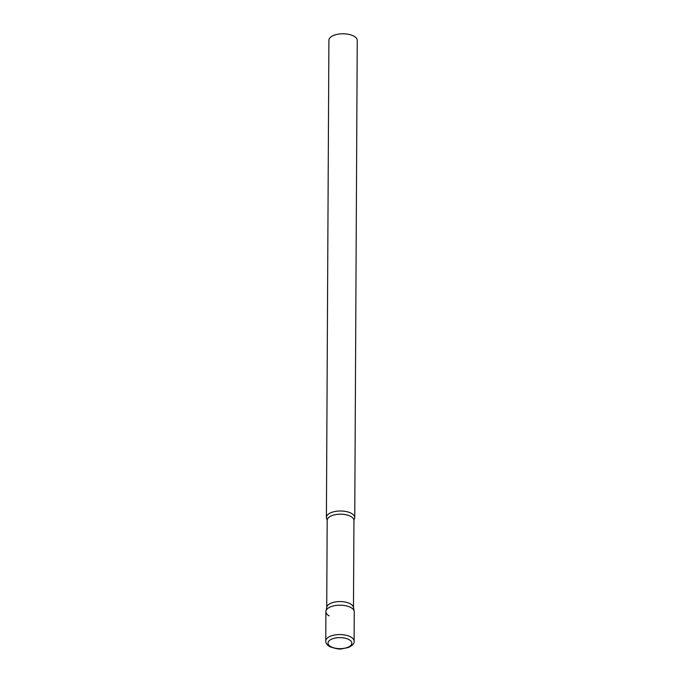 <?xml version="1.0" encoding="UTF-8"?>
<svg xmlns="http://www.w3.org/2000/svg" width="683" height="683" viewBox="0 0 683 683"><rect width="100%" height="100%" fill="white"/><g stroke="black" fill="none" stroke-linecap="round" stroke-linejoin="round"><path stroke-width="1.02" d="M354.101 641.2L354.255 611.823A14.172 6.565 -179.7 0 0 346.136 605.838A14.172 6.565 -179.7 0 0 331.059 606.649A14.172 6.565 -179.7 0 0 325.911 611.678L325.757 641.047C325.731 643.284 327.157 645.196 330.034 646.784C335.729 648.739 339.656 649.431 341.799 648.85L348.304 647.527C352.599 645.478 354.528 643.369 354.101 641.2A14.172 6.565 -179.7 0 0 345.982 635.216A14.172 6.565 -179.7 0 0 330.905 636.027A14.172 6.565 -179.7 0 0 325.757 641.047M325.97 611.072L326.781 607.119A13.378 6.198 0.3 0 1 336.181 601.817A13.378 6.198 0.3 0 1 350.413 603.857A13.378 6.198 0.3 0 1 353.427 607.255L354.195 611.217A14.172 6.565 0.3 0 0 351.011 607.614A14.172 6.565 0.3 0 0 335.925 605.454A14.172 6.565 0.3 0 0 325.97 611.072A14.172 6.565 0.3 0 0 329.155 615.887M351.497 513.42A14.172 6.565 0.3 0 1 354.742 517.629A14.172 6.565 0.3 0 1 354.178 519.447L353.939 520.446A13.378 6.198 0.3 0 0 350.874 516.476A13.378 6.198 0.3 0 0 336.053 514.53A13.378 6.198 0.3 0 0 327.183 520.309L326.952 519.302A14.172 6.565 0.3 0 1 326.406 517.483A14.172 6.565 0.3 0 1 335.797 511.354A14.172 6.565 0.3 0 1 351.497 513.42M326.406 517.483L328.899 40.271A14.172 6.565 0.3 0 1 338.298 34.15A14.172 6.565 0.3 0 1 353.999 36.216A14.172 6.565 0.3 0 1 357.243 40.425L354.742 517.629M347.493 647.416A11.901 5.515 -179.7 0 0 349.098 639.664A11.901 5.515 -179.7 0 0 332.339 638.853A11.901 5.515 -179.7 0 0 330.743 646.605A11.901 5.515 -179.7 0 0 347.493 647.416M326.73 607.4L327.183 520.309M353.478 607.546L353.939 520.446"/></g></svg>
